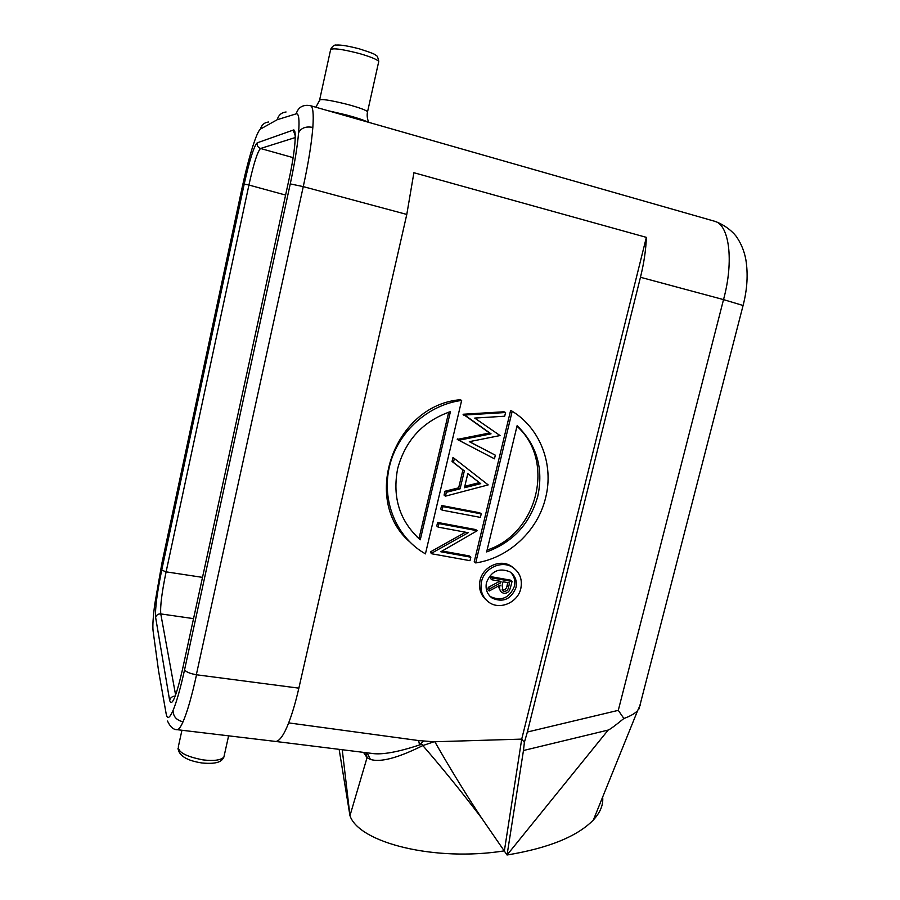<?xml version="1.0" encoding="UTF-8"?>
<svg xmlns="http://www.w3.org/2000/svg" width="900" height="900" viewBox="0 0 900 900"><rect width="100%" height="100%" fill="white"/><g stroke="black" fill="none" stroke-linecap="round" stroke-linejoin="round"><path stroke-width="1.35" d="M511.043 585.506L512.033 581.467L510.48 580.151L490.894 576.664L490.455 578.486L491.951 579.803L501.03 581.411L500.681 582.885L489.791 588.724L489.24 590.962L500.13 585.124C499.129 588.139 499.669 590.591 501.761 592.481L503.707 593.224C506.34 593.55 508.32 592.492 509.67 590.029L511.043 585.506M489.803 596.081L490.714 596.745C501.581 601.403 509.468 597.938 514.361 586.361C515.543 580.826 514.271 576.124 510.548 572.276M499.264 581.096L500.681 582.885M489.24 590.962L487.755 589.613L488.306 587.374L499.151 581.558M500.749 591.581L498.206 586.159M486.484 582.514C491.231 571.061 499.016 567.495 509.816 571.793C515.216 575.561 517.252 580.871 515.936 587.7C511.02 599.321 503.111 602.798 492.21 598.129C487.114 594.337 485.201 589.129 486.484 582.514M520.808 588.566C522.574 579.409 519.829 572.31 512.561 567.281C501.649 560.048 484.369 568.001 481.534 581.636C479.835 590.423 482.355 597.341 489.094 602.393C499.973 610.335 517.882 602.46 520.808 588.566M486.09 599.85C480.476 594.731 478.474 588.217 480.071 580.309C482.895 566.719 500.13 558.799 510.998 566.01L513.776 568.091M646.357 237.364L521.719 739.114L524.374 742.365L527.355 732.026L640.462 277.279C643.972 263.104 645.941 249.806 646.357 237.364L413.899 172.721L406.789 214.447L298.856 688.151C295.706 701.91 292.309 713.486 288.664 722.891C284.051 734.715 279.776 740.925 275.839 741.488L275.265 741.409M288.664 722.891L418.646 740.565L433.969 741.78L521.719 739.114L504.371 850.86C435.049 861.941 359.055 842.85 349.965 815.681L367.054 757.643L363.521 752.377M409.613 541.755C360.923 499.781 393.998 405.146 460.226 399.724L461.655 400.444C428.58 404.651 398.734 431.156 389.981 464.377C381.173 497.61 394.335 533.419 421.088 551.194L425.43 553.882L461.655 400.444M505.575 412.515L504 411.761L463.196 414.248L489.51 433.012L457.245 439.414L494.46 458.809L495.326 455.186L469.316 441.675L500.04 435.555L474.728 418.084L504.686 416.216L505.575 412.515L464.636 415.012L491.04 433.845L458.662 440.28M495.326 455.186L469.474 441.652M454.354 458.494L452.947 457.571L452.036 461.464L462.915 469.935L458.674 487.822L444.983 491.254L444.071 495.101L445.433 496.159L488.194 484.897L454.354 458.494L453.431 462.397L464.344 470.902L460.08 488.846L446.355 492.289L445.433 496.159M441.619 505.507L440.775 509.04L442.125 510.142L442.969 506.599L481.23 513.889L479.756 512.786L441.619 505.507L442.969 506.599M465.548 532.226L430.673 551.756L430.493 552.544L431.798 553.793L470.002 560.689L470.835 557.201L469.406 555.952L442.159 551.014M437.614 522.439L438.941 523.586L477.191 530.73L475.729 529.571L437.614 522.439L436.781 525.96L438.109 527.119L468.191 532.71L431.989 552.994L431.798 553.793M474.244 561.656L510.604 410.501L512.19 411.244C540.405 428.479 554.062 464.827 545.614 497.767C537.817 530.865 508.759 558.067 475.695 562.928L474.244 561.656M640.462 277.279L723.521 299.61C734.22 260.404 729.18 223.774 714.071 221.096L310.343 105.649C312.964 106.29 313.796 113.546 312.84 127.429C311.558 143.494 308.374 163.226 303.266 186.615L406.789 214.447M298.856 688.151L196.526 674.775C191.846 696.127 187.346 711.799 183.049 721.778C180.72 726.986 178.796 729.63 177.255 729.697L176.917 729.664M286.054 111.983C281.441 112.545 278.505 115.11 277.245 119.7L260.505 129.06C258.536 130.444 255.769 136.834 252.203 148.241C248.625 159.862 245.194 173.295 241.92 188.55L161.955 562.961L154.766 604.148C153.079 617.119 152.516 626.04 153.09 630.889L158.569 670.939L166.174 713.869C167.254 719.595 169.56 718.425 173.081 710.381C176.704 701.64 180.54 688.072 184.601 669.656L290.261 183.904L303.266 186.615L196.335 674.741C189.607 673.515 185.704 671.816 184.601 669.656M202.511 577.373L166.106 571.849C161.888 592.2 160.11 606.217 160.774 613.913L175.612 695.025M293.141 157.646L260.561 148.489C257.512 151.504 253.631 163.676 248.929 185.029L285.593 195.075M602.651 797.062C603.461 804.712 600.367 812.351 593.393 819.956C577.361 836.449 548.584 848.126 507.049 855L481.433 817.796C460.575 790.549 441.034 766.485 422.82 745.571C397.868 758.014 380.396 762.615 370.395 759.398L367.054 757.643M639.742 706.072L637.605 710.696C634.781 713.61 630.202 716.209 623.88 718.492C615.262 725.558 610.031 729.416 608.175 730.069L523.462 750.51L507.049 855L608.175 730.069M623.88 718.492L618.289 710.347L527.355 732.026M524.374 742.365L523.462 750.51M365.839 752.659L367.054 757.384M370.395 759.398L367.11 752.816M342.248 749.734L349.965 815.681L339.142 749.351M640.125 705.454L640.822 701.865M370.17 753.199L372.24 753.48C382.23 754.92 398.002 752.074 419.546 744.952C422.134 744.266 423.225 744.48 422.82 745.571L433.969 741.78M418.646 740.565L419.546 744.952L423.551 741.038M450.428 411.626L420.255 539.798C399.701 521.19 392.164 497.475 397.654 468.664C405.405 440.213 422.989 421.189 450.428 411.626M420.255 539.798L418.984 538.594L448.729 412.166M416.599 536.49L418.984 538.594M463.196 414.248L464.636 415.012M463.084 414.754L464.512 415.53M457.369 438.907L458.786 439.762M489.51 433.012L491.04 433.845M444.983 491.254L446.355 492.289M458.674 487.822L460.08 488.846M462.915 469.935L464.344 470.902M452.036 461.464L453.431 462.397M467.82 473.614L480.724 483.66L464.456 487.744L467.82 473.614M467.798 473.738L480.724 483.66M479.25 482.647L464.805 486.281M442.125 510.142L480.386 517.399L481.23 513.889M438.941 523.586L438.109 527.119M470.835 557.201L440.82 551.767L477.191 530.73M430.673 551.756L431.989 552.994M475.695 562.928L512.19 411.244M486.641 551.925L517.106 425.689C536.76 444.87 543.656 468.394 537.795 496.226C530.1 523.62 513.045 542.194 486.641 551.925M487.091 550.035C537.649 533.936 555.84 460.8 516.971 426.251M490.894 576.664L492.39 577.98L491.951 579.803M492.39 577.98L512.033 581.467M503.044 581.76L509.58 582.919L508.657 586.71C508.32 589.646 506.812 591.21 504.146 591.413L503.032 590.974L502.121 585.461L503.044 581.76M488.306 587.374L489.791 588.724M502.054 589.905L502.616 590.062C505.282 589.86 506.779 588.296 507.116 585.371L507.791 582.604M502.616 590.062L504.146 591.413M183.049 721.778C176.456 720.281 173.138 716.479 173.081 710.381M290.261 183.904C294.593 163.744 297.371 146.722 298.586 132.817C299.599 119.565 298.811 113.231 296.235 113.828L277.245 119.7M155.621 617.4L169.627 700.324C171.81 707.231 176.062 697.072 182.407 669.847L289.204 178.493C295.211 151.2 297.034 128.059 293.254 130.072L257.186 142.841C253.879 146.351 249.559 160.088 244.215 184.039L161.719 570.105C157.061 592.942 155.025 608.704 155.621 617.4C156.398 614.947 158.119 613.789 160.774 613.913L193.545 618.637M260.505 129.06C261.653 124.875 264.33 122.524 268.56 122.006M252.664 146.768L252.203 148.241M154.643 605.081L154.766 604.148M153.821 636.278L153.09 630.889M310.331 105.649L307.204 105.323C301.522 105.413 297.866 108.259 296.235 113.828M312.84 127.429C305.854 126.112 301.106 127.913 298.586 132.817M175.23 696.049C172.316 696.217 170.449 697.635 169.627 700.324M293.254 130.072L295.245 135.821M161.719 570.105L166.106 571.849L248.929 185.029L244.215 184.039M257.186 142.841C256.86 145.609 257.985 147.487 260.561 148.489L295.245 137.554M434.835 741.769C450.225 768.712 465.761 794.059 481.433 817.796M618.289 710.347L723.521 299.61L743.074 305.494M224.449 754.582L223.875 757.114C220.804 760.23 213.874 761.153 203.096 759.904C185.209 756.439 177.03 751.725 178.549 745.762L181.935 730.26M327.825 110.644L346.264 114.907C356.749 117.731 363.983 120.139 367.965 122.13M367.414 112.466L367.582 111.656C365.456 109.913 358.886 107.528 347.861 104.513C329.164 99.844 319.714 98.505 319.511 100.496L315.866 107.224M319.691 99.664L330.48 50.276C330.817 47.633 340.38 48.69 359.134 53.46C370.17 56.633 376.718 59.276 378.765 61.414L378.529 62.516M508.657 586.71L507.116 585.371M512.561 567.281L510.998 566.01M275.839 741.476L177.255 729.697C173.498 729.832 170.246 726.952 167.513 721.058M152.977 629.933L153.754 635.76M637.605 710.696L593.393 819.945M714.735 221.287C726.84 225.54 735.053 234.203 737.089 237.634C741.386 244.136 744.3 251.415 745.819 259.47C748.181 273.892 747.304 289.114 743.175 305.134L639.011 708.908M370.339 753.221L372.24 753.457M372.206 753.457L275.816 741.476M177.975 748.283C178.976 755.798 186.964 760.691 201.938 762.975C218.734 764.561 222.143 760.725 223.875 757.114L228.611 735.84M330.728 49.163C332.651 45.99 334.553 44.629 336.442 45.068C340.74 44.73 348.412 46.001 359.449 48.881C370.384 52.38 375.806 54.495 375.716 55.215C376.954 55.181 377.966 57.251 378.765 61.414L367.582 111.656C366.053 117.765 369.349 123.626 368.843 122.377M492.21 598.129L490.714 596.745M503.032 590.974L502.414 590.434"/></g></svg>
